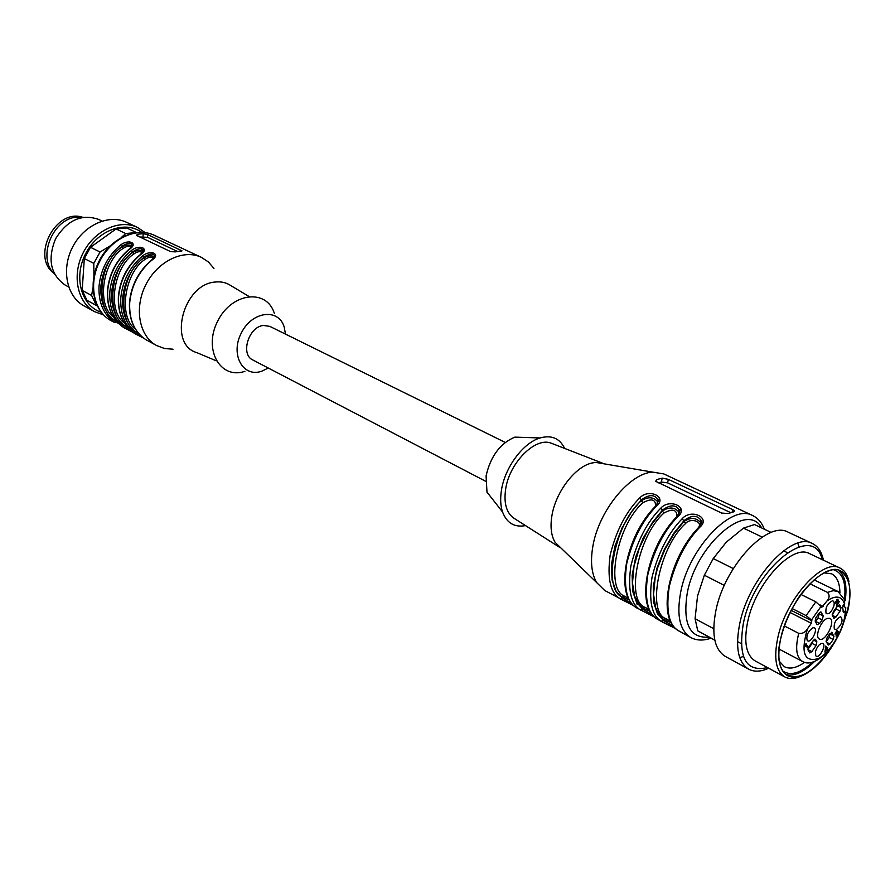 <?xml version="1.0" encoding="UTF-8"?>
<svg xmlns="http://www.w3.org/2000/svg" width="895" height="895" viewBox="0 0 895 895"><rect width="100%" height="100%" fill="white"/><g stroke="black" fill="none" stroke-linecap="round" stroke-linejoin="round"><path stroke-width="1.34" d="M844.634 599.874L844.5 603.856L842.631 607.235L843.437 612.549L845.283 611.218L845.82 607.783L842.978 605.714M801.003 594.481L815.815 601.832L821.8 607.269L827.047 600.881C829.609 597.759 829.766 594.929 827.506 592.389L809.953 583.808M792.153 608.555L806.138 615.615L811.474 620.011L811.351 623.289L807.413 628.894C805.399 632.34 802.513 633.828 798.754 633.369L784.378 625.963M485.56 481.23L252.804 359.969C240.162 354.498 248.631 326.709 263.41 325.456L269.82 326.384L505.227 442.421M779.243 661.237L784.434 666.741C789.916 669.426 796.639 667.961 804.616 662.322M839.913 592.68C839.745 582.925 836.959 576.626 831.544 573.796L824.038 572.856M782.543 670.881C790.352 676.284 800.432 673.331 812.783 662.02M843.392 605.915L843.627 604.763M844.488 599.449C846.323 582.802 842.743 572.934 833.76 569.824M785.687 674.483C794.022 676.654 803.699 672.257 814.73 661.304M844.142 606.284L844.69 603.633M845.182 600.735C847.308 585.722 845.093 575.552 838.537 570.238M841.345 628.737C852.991 599.225 852.767 579.982 840.651 571.01C824.463 561.187 788.819 600.276 780.899 637.71C776.726 657.601 778.952 670.277 787.566 675.736C801.965 680.2 817.616 669.012 834.543 642.162M840.058 632.083L847.833 610.468C853.215 587.232 848.136 570.003 834.934 569.332C823.859 570.753 812.157 579.546 799.806 595.734C788.204 613.467 781.178 631.322 778.717 649.322C777.274 671.127 787.399 681.654 802.513 675.591C814.864 669.605 826.186 657.456 836.478 639.142M800.812 676.273L800.544 676.396C794.424 679.048 789.189 679.238 784.837 676.967C775.864 671.295 773.537 658.116 777.856 637.441C786.078 598.509 823.176 557.853 840.025 568.068C844.5 570.283 847.464 574.713 848.919 581.37M840.025 568.068L809.639 553.669C792.455 543.332 755.492 583.16 747.694 621.667C743.588 642.107 746.106 655.218 755.246 660.969L784.837 676.967M822.214 559.632C813.644 521.505 754.53 567.184 743.365 623.334C737.838 657.668 745.882 672.425 767.496 667.592M823.422 560.203C821.688 551.846 818.008 546.274 812.369 543.511C792.254 531.462 748.869 578.136 739.807 623.289C735.075 647.141 738.028 662.445 748.668 669.18C754.228 672.089 760.895 671.776 768.671 668.229M812.369 543.511L788.193 532.189C767.787 520.04 724.558 565.964 715.866 610.703C711.335 634.342 714.467 649.569 725.252 656.371L748.668 669.18M739.751 657.635L743.398 656.482M799 546.767L797.781 543.142M762.204 537.078L743.443 528.139L754.485 524.548L771.199 532.447M743.443 528.139L726.259 542.191L713.248 558.558L733.285 568.582M724.335 585.408L704.354 575.205L697.552 595.947L695.079 618.725L713.74 628.715M713.248 558.558L704.354 575.205M695.079 618.725L697.753 630.852L714.837 640.227M714.803 640.082L697.753 630.852M654.189 508.136L655.095 506.995M655.565 506.156C655.755 499.276 651.571 498.112 643.013 502.677L641.256 500.808C614.373 523.821 601.955 590.174 622.461 597.032L624.688 596.238C604.785 589.548 616.912 525.052 643.013 502.677M628.603 598.52L624.688 596.238M676.922 516.449C676.911 509.523 672.637 508.36 664.068 512.969L662.289 511.09L652.455 523.295L647.689 530.78L639.399 547.897L634.018 566.166L632.474 583.048L634.7 596.394L639.69 605.3L642.834 608.13L645.105 607.347C625.337 600.769 637.9 535.713 664.068 512.969M649.39 609.819L645.105 607.347M700.897 524.448L700.673 522.568C696.187 517.489 690.571 517.165 683.814 521.595L673.924 533.968L664.649 549.91L657.534 568.09L655.218 577.297L653.551 594.314L655.655 607.739L660.555 616.655L663.654 619.485L665.969 618.691C646.347 612.247 659.38 546.61 685.615 523.497C690 517.713 702.508 521.103 698.771 527.121M701.154 520.297C700.606 521.729 704.108 519.301 699.006 527.032L698.559 527.502M665.969 618.691L670.635 621.376M657.78 499.287C654.2 494.275 648.752 494.465 641.447 499.824L631.422 512.052L622.047 527.949L614.943 546.185L611.464 564.376L612.068 579.938L616.084 591.226L622.271 597.972L622.461 597.032L629.442 600.086M657.769 503.236L657.556 501.603C653.294 496.803 647.857 496.535 641.256 500.808L641.447 499.824L639.701 497.956C625.997 511.683 616.152 530.735 610.166 555.113C607.09 578.394 610.39 592.949 620.056 598.766L633.951 605.803M679.104 509.624C675.434 504.478 669.896 504.635 662.49 510.094L652.41 522.479L642.957 538.566L635.741 556.992L632.138 575.34L632.608 591.002L636.535 602.346L642.644 609.081L642.834 608.13L650.184 611.352M679.092 513.719L678.869 511.974C674.506 507.029 668.979 506.738 662.289 511.09L662.49 510.094L660.723 508.203C646.973 522.132 637.016 541.397 630.863 565.998C627.63 589.469 630.807 604.103 640.384 609.887L654.659 617.114M685.615 523.497L682.225 518.675C668.42 532.827 658.362 552.304 652.041 577.13C648.64 600.802 651.672 615.503 661.159 621.242L663.463 620.436L673.711 626.388M700.919 520.196C697.149 514.916 691.511 515.05 684.015 520.588L673.879 533.151L664.347 549.429L657.008 568.045L653.272 586.561L653.618 602.324L657.433 613.701L663.463 620.436L663.654 619.485L671.395 622.875M620.056 598.766L622.271 597.972L631.814 603.532M656.874 504.646L657.847 499.511M640.384 609.887L642.644 609.081L652.533 614.831M678.153 515.184L679.182 509.859M699.912 525.969L700.998 520.442M730.667 512.645L667.625 482.875L661.405 482.025L658.127 482.942M637.62 608.477L636.278 607.638C626.69 601.854 623.491 587.243 626.69 563.805C632.81 539.249 642.733 520.029 656.482 506.134L655.386 506.346M656.482 506.134C667.827 497.016 648.785 487.909 639.701 497.956M658.284 619.776L656.975 618.948C647.465 613.198 644.4 598.52 647.767 574.892C654.055 550.112 664.09 530.668 677.884 516.56L676.754 516.784M677.884 516.56C689.284 507.297 669.818 497.989 660.723 508.203M677.851 630.315L678.063 630.472C656.538 618.199 668.543 557.842 699.006 527.032L699.789 527.233C711.234 517.825 691.32 508.304 682.225 518.675M679.406 631.322L678.119 630.505C668.71 624.811 665.779 610.054 669.326 586.225C675.792 561.21 685.939 541.553 699.789 527.233M661.159 621.242L675.837 628.682M711.077 638.169C703.425 640.842 696.657 640.63 690.772 637.531L678.119 630.505M732.703 509.624L668.33 479.362L662.177 478.109L656.594 479.653L655.699 481.286L721.616 513.07L728.206 513.54L733.743 511.806L734.403 510.743L732.703 509.624L732.155 512.197M684.25 483.501L695.292 488.681M705.282 493.358L716.559 498.638M706.278 493.839L738.308 508.83M633.996 605.848L604.729 590.499L596.697 582.6C591.483 573.673 590.219 561.489 592.915 546.039C598.8 510.844 629.8 472.974 652.69 472.124L663.81 473.936L684.261 483.513M561.445 548.478L555.135 542.37C551.152 535.702 550.089 526.763 551.935 515.554C555.672 492.138 575.026 466.765 591.718 463.051L595.678 462.391L604.326 463.867M514.793 518.776L513.115 517.702C506.234 512.175 503.74 502.666 505.641 489.185C509.3 462.905 535.165 436.928 550.94 443.081L552.786 443.797M525.522 525.6C514.435 527.625 506.771 523.072 502.531 511.94C500.495 505.776 500.137 498.549 501.446 490.27C504.825 467.481 523.105 442.846 540.032 437.957C551.521 434.791 559.722 438.27 564.644 448.417M494.208 501.323L486.981 492.116L486.086 475.927C490.516 456.349 500.104 443.405 514.849 437.129L526.551 437.51M837.317 603.98L839.286 601.574L836.713 605.993L837.474 599.974L835.494 603.264L835.505 601.899L837.933 599.135L838.156 600.892L836.914 603.789M827.226 648.651L827.674 649.479L827.159 650.217L826.712 649.39L824.899 652.007L825.805 646.033L827.014 648.271L827.797 647.846L827.226 648.651L825.962 648.002M816.095 645.508L816.844 641.76L815.356 639.231L813.32 640.484L809.024 646.637L808.096 650.094L809.762 652.902L811.821 651.638L816.095 645.508L812.067 643.427L808.006 649.244M832.081 632.642L829.598 633.928L827.17 637.419L826.063 641.301L828.211 645.06L830.034 644.042L833.223 639.455L833.939 636.144L831.41 632.295M833.245 611.945L832.484 615.715L833.927 618.3L835.908 617.08L840.136 611.016L841.076 607.571L839.678 604.819L837.496 605.859L833.245 611.945M817.124 624.744L819.675 623.446L822.136 619.922L823.255 615.973L821.028 612.023L819.171 613.041L815.893 617.718L815.177 621.13L817.124 624.744M812.571 627.943C807.872 631.601 806.082 635.752 807.189 640.395C810.59 644.769 819.193 627.921 813.667 627.719L812.571 627.943M833.916 605.803C834.554 602.727 834.062 601.06 832.439 600.791C827.293 603.51 825.19 607.739 826.107 613.467C828.983 614.63 831.589 612.079 833.916 605.803M836.512 629.487C842.027 624.386 843.403 620.112 840.64 616.666C835.594 619.351 833.502 623.513 834.364 629.151L836.512 629.487M815.468 651.549L815.759 655.778C819.026 660.018 827.517 643.505 822.181 643.292C819.317 643.885 817.079 646.637 815.468 651.549M805.657 644.143L805.992 643.65L807.961 647.174L807.435 647.924L805.903 645.183L804.907 646.794L805.657 644.143M838.593 633.313L836.098 636.155L837.888 632.586L836.545 633.828L836.903 631.322L835.091 634.253L836.556 630.774L837.373 630.516L837.362 632.228L838.358 631.736L838.134 633.078M827.181 618.434C820.749 620.593 814.495 637.083 819.339 639.03C825.067 642.722 836.187 620.772 829.833 618.333L827.181 618.434M812.067 643.427L813.085 640.831M829.732 633.727L833.939 636.144M833.223 639.455L829.217 637.419L826.275 641.681M829.217 637.419L829.933 634.107M840.136 611.016L836.087 609.014L832.227 614.541M836.087 609.014L837.105 606.418M815.457 621.645L818.075 617.874L819.193 613.936L823.255 615.973M807.961 647.174L806.63 646.481M825.66 647.454L825.19 650.889L826.51 649.009L825.335 647.286M827.674 649.479L826.398 648.819M827.014 648.271L825.749 647.611M835.639 633.593L835.08 633.313M836.053 602.548L835.427 602.245M82.105 217.105C55.345 208.714 31.101 256.552 53.689 273.165M54.461 273.982C36.594 257.961 52.906 217.742 77.641 217.082L83.213 217.25M68.68 286.948L65.212 285.091C50.534 274.754 47.312 259.349 55.535 238.875C67.181 220.136 81.512 213.636 98.528 219.364L102.075 221.054M103.507 314.895L94.702 311.717L84.119 305.933C66.789 296.737 61.05 269.608 72.428 247.434C83.582 225.16 108.854 213.737 126.508 222.284L137.438 227.397L145.203 232.622M94.702 311.717C77.35 302.51 71.667 275.212 83.134 252.86C94.378 230.395 119.751 218.839 137.438 227.397M101.202 312.254C81.467 306.045 73.345 277.506 85.461 254.046C97.231 230.395 125.043 220.08 141.712 232.32M121.295 237.511L125.714 233.539L116.059 228.941L126.754 227.979L136.42 232.543M97.186 305.833L86.938 300.284L97.208 305.889M86.938 300.284L82.195 290.416L91.614 295.462L92.923 287.787M93.919 276.119L93.796 263.387L84.298 258.532L82.195 290.416M84.298 258.532L90.507 247.277L100.05 252.043L110.051 245.968M116.059 228.941L90.507 247.277M96.358 305.385L91.614 295.462M93.796 263.387L100.05 252.043M125.714 233.539L136.387 232.543M95.698 269.317L103.831 253.274M154.376 257.122C151.949 255.131 148.447 255.399 143.882 257.961L145.169 259.315C148.838 256.865 151.613 256.507 153.515 258.252M143.077 251.629C140.66 249.705 137.203 249.996 132.717 252.502L133.993 253.856C137.595 251.439 140.336 251.081 142.227 252.748M113.341 317.031C95.877 304.166 103.238 260.96 122.995 248.486C126.531 246.114 129.238 245.733 131.129 247.333M131.979 246.237C129.574 244.369 126.161 244.671 121.731 247.143C98.215 261.709 94.848 312.556 116.26 321.204L116.473 321.305M122.995 248.486L120.534 245.04C107.847 255.869 100.676 269.63 99.021 286.322C98.394 302.823 103.675 314.928 114.828 322.636L111.069 320.667C93.684 311.449 88.09 283.894 99.703 261.262C111.092 238.517 136.622 226.737 154.332 235.307C136.185 226.558 110.477 238.327 99.155 260.982C87.576 283.502 93.281 311.192 111.069 320.667M116.316 321.126L116.205 321.931L118.655 323.61M177.624 251.54L147.496 237.309L139.833 236.996M153.47 258.677L154.533 255.668M154.511 255.578C152.709 253.173 149.185 253.71 143.938 257.189C131.475 267.952 124.371 281.556 122.66 298.035C121.955 314.302 127.045 326.216 137.908 333.768L140.627 335.614M142.227 253.117L143.256 250.208M143.234 250.119C141.455 247.758 137.975 248.307 132.773 251.741C120.366 262.392 113.329 275.895 111.662 292.251C111.002 308.417 116.115 320.265 126.978 327.805L129.562 329.561M131.173 247.647L132.158 244.838M132.136 244.749C130.39 242.433 126.945 242.981 121.787 246.382C109.436 256.932 102.455 270.324 100.844 286.568C100.229 302.622 105.353 314.413 116.205 321.931L114.828 322.636M184.348 249.392L190.098 252.054M173.082 244.122L178.698 246.718M154.332 235.307L167.488 241.471M136.946 235.62L170.565 251.584L175.241 251.887L181.987 250.846L147.709 234.613L143.222 233.696L137.841 234.199L136.42 235.195L136.946 235.62M151.344 260.266L151.725 260.232C161.324 254.158 151.02 249.235 142.674 255.825L143.882 257.961C120.154 272.852 116.495 324.404 137.964 333.029L136.499 334.484L143.759 338.232L134.306 333.287C123.13 325.534 117.894 313.317 118.599 296.614C120.344 279.721 127.616 265.759 140.425 254.728C149.968 248.709 139.833 243.865 131.52 250.387L132.717 252.502C109.089 267.236 105.588 318.43 127.034 327.067L125.58 328.521L132.728 332.213L123.353 327.29M147.015 340.313L145.359 339.328C134.183 331.564 128.969 319.28 129.719 302.465C131.52 285.449 138.859 271.375 151.725 260.232M135.962 334.271L134.239 333.242M128.947 249.604L129.305 249.313C138.792 243.362 128.824 238.585 120.534 245.04M213.961 268.41L208.367 261.933L201.364 257.335C183.598 248.72 157.643 261.127 145.863 284.655C133.847 308.07 139.184 336.33 156.636 345.571L164.479 348.502L173.015 349.195M248.877 296.402L230.787 285.561C226.267 282.563 221.099 281.388 215.281 282.037C183.095 284.006 167.611 344.463 196.799 352.619L216.232 360.808M274.317 313.295C266.721 288.403 231.805 292.408 217.709 321.07C202.919 349.397 220.338 379.916 244.906 371.324M285.494 334.115L284.151 326.82C278.379 307.891 251.987 311.247 241.292 333.029C230.049 354.532 242.937 377.802 261.62 371.257L268.299 368.035M843.09 611.475L844.421 612.135M820.2 604.986L823.143 606.441M791.202 610.356L811.933 620.85M811.351 623.289L790.106 612.504M709.131 637.106C689.832 638.638 682.538 623.972 687.248 593.094C696.198 544.16 747.504 500.73 761.656 527.938M667.625 482.875L668.33 479.362M661.405 482.025L662.177 478.109M656.158 481.846L656.594 479.653M690.772 637.531C679.786 630.628 676.419 615.514 680.67 592.188C688.803 548.064 731.797 503.247 752.617 515.531C757.953 518.104 761.869 522.669 764.352 529.213M807.413 628.894C800.566 652.511 804.135 662.434 818.108 658.653C830.761 652.645 844.914 627.887 845.283 611.218M844.5 603.856C841.703 595.981 835.885 594.996 827.047 600.881M821.151 606.217L811.474 620.011M815.815 601.832L806.138 615.615M798.754 633.369C795.04 648.081 796.293 657.445 802.491 661.472C817.672 670.556 844.757 636.267 845.73 610.647M844.611 599.784L837.977 591.472L833.2 590.678L827.506 592.389M813.622 640.093L816.844 641.76M815.725 639.724L814.741 639.22M808.006 649.647L811.821 651.638M826.588 642.274L830.034 644.042M837.519 605.814L841.076 607.571M832.26 615.257L835.908 617.08M821.33 612.337L820.603 611.967M822.136 619.922L818.075 617.874M815.613 621.399L819.675 623.446M836.702 636.11L836.053 635.774M837.63 631.322L836.545 630.774M145.169 259.315C124.976 272.203 117.625 316.595 135.425 329.17M133.993 253.856C114.023 266.542 106.662 310.33 124.293 323.05M181.349 251.282L181.416 250.466M147.496 237.309L147.709 234.613M143.222 233.696L142.987 236.705M137.707 235.989L137.841 234.199M142.674 255.825C129.853 266.867 122.559 280.851 120.803 297.778C120.098 314.503 125.322 326.742 136.499 334.484M131.52 250.387C118.755 261.329 111.528 275.201 109.816 292.005C109.156 308.618 114.415 320.779 125.58 328.521M124.987 328.275L123.398 327.324C112.244 319.604 106.997 307.444 107.646 290.864C109.347 274.083 116.563 260.232 129.305 249.313M737.514 641.603L741.183 643.561M783.528 550.817L787.276 552.607M636.446 602.782L637.117 604.282M657.59 503.135L657.97 499.522M678.902 513.64L679.305 509.87M700.696 524.392L701.121 520.454M654.715 617.158L636.222 607.604C614.35 595.153 625.504 535.836 655.755 505.955C658.776 500.864 659.525 498.672 658.004 499.376M663.05 622.383L656.908 618.915C635.204 606.541 646.772 546.711 677.135 516.381C680.122 511.235 680.86 509.02 679.339 509.714M663.061 622.383L675.893 628.737M734.202 511.671L734.415 510.676M705.294 493.369L685.223 483.982M752.617 515.531L727.792 503.919M555.135 542.37L596.697 582.6M595.678 462.391L652.69 472.124M513.115 517.702L559.621 547.315M550.94 443.081L602.313 463.084M486.981 492.116L502.531 511.94M514.849 437.129L540.032 437.957M779.019 649.065L802.491 661.472M814.092 579.882L837.977 591.472M836.903 631.322L836.299 631.009M837.474 599.974L836.803 599.65M141.667 249.403L144.117 250.589M154.499 256.91L154.6 255.668M143.222 251.405L143.323 250.208M132.136 245.98L132.214 244.838M201.364 257.335L184.426 249.436M172.713 243.921L178.474 246.617M172.701 243.91L161.984 238.92M154.611 255.556L154.645 255.567C153.851 256.294 157.43 254.169 151.468 260.176C138.568 271.252 131.252 285.292 129.506 302.286C128.735 319.157 134.015 331.497 145.337 339.317L156.636 345.571M143.334 250.097L143.368 250.108C142.573 250.824 146.131 248.709 140.168 254.672C127.336 265.636 120.075 279.564 118.386 296.446C117.659 313.194 122.962 325.467 134.284 333.276M132.225 244.727L132.27 244.738C131.453 245.465 135.044 243.295 129.059 249.257C116.294 260.121 109.089 273.926 107.445 290.696C106.773 307.332 112.088 319.537 123.398 327.324M178.463 246.617L184.001 249.202"/></g></svg>
